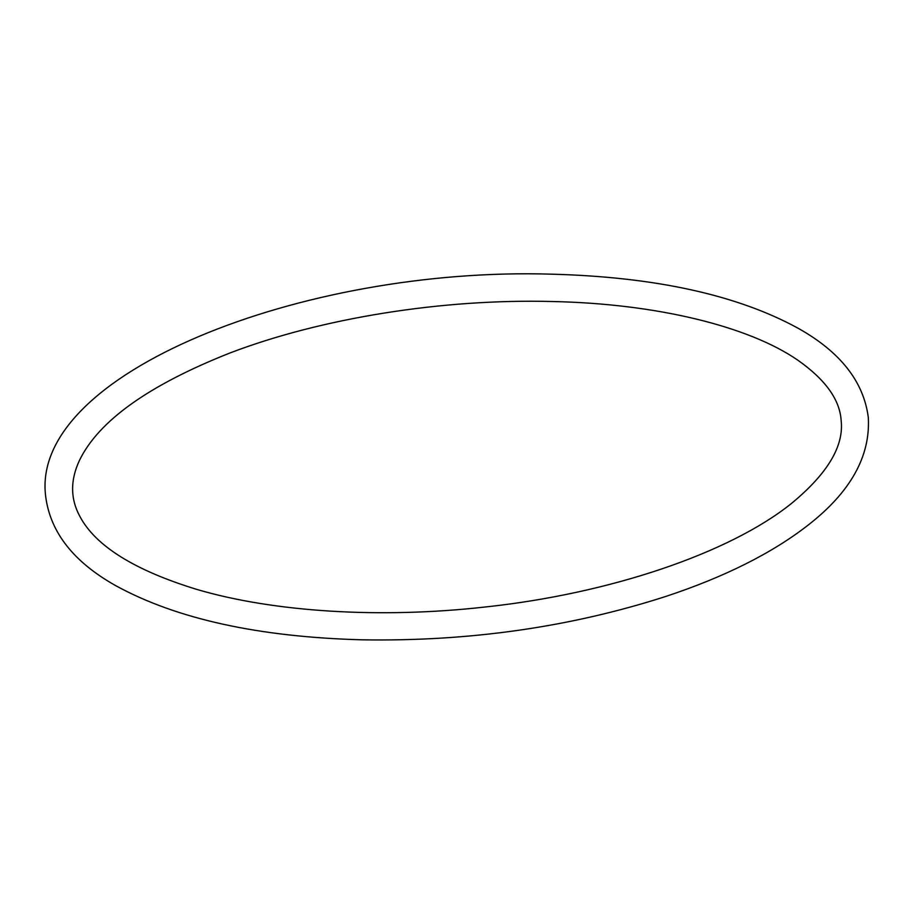 <?xml version="1.0" encoding="UTF-8"?>
<svg xmlns="http://www.w3.org/2000/svg" width="914" height="914" viewBox="0 0 914 914"><rect width="100%" height="100%" fill="white"/><g stroke="black" fill="none" stroke-linecap="round" stroke-linejoin="round"><path stroke-width="1.37" d="M808.067 525.15C850.488 492.166 870.562 456.257 868.3 417.401C863.65 381.572 840.263 351.867 798.139 328.263C737.324 294.982 655.189 276.953 551.748 274.177C302.465 266.488 29.408 373.62 45.7 496.599C50.35 532.428 73.737 562.133 115.861 585.737C176.676 619.018 258.811 637.047 362.252 639.823C469.248 641.571 570.359 627.141 665.563 596.522C724.471 577.042 771.976 553.256 808.067 525.15M791.181 503.683C827.513 473.818 844.159 446.021 841.131 420.28C839.726 399.509 825.251 379.447 797.694 360.093C748.772 326.355 656.823 303.734 552.764 301.529C442.947 298.57 321.214 318.026 229.871 353.021C148.788 385.091 98.666 420.851 79.507 460.302C70.138 480.25 70.321 499.078 80.066 516.776C95.799 546.126 134.666 570.325 196.681 589.381C273.629 612.083 380.418 618.755 484.58 607.067C610.392 593.7 729.749 552.924 791.181 503.683"/></g></svg>
